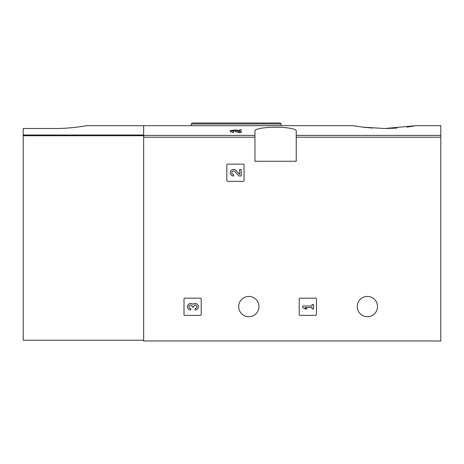 <?xml version="1.0" encoding="UTF-8"?>
<svg xmlns="http://www.w3.org/2000/svg" width="464" height="464" viewBox="0 0 464 464"><rect width="100%" height="100%" fill="white"/><g stroke="black" fill="none" stroke-linecap="round" stroke-linejoin="round"><path stroke-width="0.7" d="M355.273 126.075L353.034 125.686L143.66 125.686L143.66 340.988L440.8 340.988L440.8 137.216L296.247 137.216L296.247 131.358C297.801 125.883 253.431 125.883 254.945 131.358L254.945 161.252L296.247 161.252L296.247 137.216M353.034 125.686L362.285 127.095L384.592 128.511L416.133 125.686L440.8 125.686L440.8 137.216M239.65 130.871L235.915 129.943L230.283 130.523L230.277 131.712L233.549 132.617L233.549 130.999L231.809 130.523L234.813 130.21L239.07 131.422L239.07 132.617L241.176 132.617L241.176 129.688L239.65 129.688L239.65 130.976M234.813 130.21L234.813 131.393L239.07 132.617M372.482 128.093L362.291 127.095M413.871 126.075L406.818 127.101M396.784 128.087L386.361 128.499M226.838 164.888L226.838 180.566A0.766 0.766 0 0 0 227.604 181.331L243.281 181.331A0.766 0.766 0 0 0 244.047 180.566L244.047 164.888A0.766 0.766 0 0 0 243.281 164.123L227.604 164.123A0.766 0.766 0 0 0 226.838 164.888M299.228 298.92L299.228 314.604A0.766 0.766 0 0 0 299.993 315.369L315.671 315.369A0.766 0.766 0 0 0 316.436 314.604L316.436 298.92A0.766 0.766 0 0 0 315.671 298.161L299.993 298.161A0.766 0.766 0 0 0 299.228 298.92M184.005 298.92L184.005 314.604A0.766 0.766 0 0 0 184.771 315.369L200.448 315.369A0.766 0.766 0 0 0 201.214 314.604L201.214 298.92A0.766 0.766 0 0 0 200.448 298.161L184.771 298.161A0.766 0.766 0 0 0 184.005 298.92M258.958 306.571A10.133 10.133 0 0 0 243.757 297.795A10.133 10.133 0 0 0 243.757 315.346A10.133 10.133 0 0 0 258.958 306.571M377.51 306.571A10.133 10.133 0 0 0 362.309 297.795A10.133 10.133 0 0 0 362.309 315.346A10.133 10.133 0 0 0 377.51 306.571M233.549 131.422L230.283 130.523M241.176 131.422L239.07 131.422M204.346 123.012L280.186 123.012L192.229 123.012L191.272 123.969L191.272 125.686M192.896 304.326A3.271 3.271 0 0 1 198.134 305.596A3.271 3.271 0 0 1 195.077 310.033L195.077 308.508A1.746 1.746 0 0 0 195.947 305.254A1.525 1.525 0 0 0 193.662 306.576L193.662 307.087L192.137 307.087L192.137 306.576A1.525 1.525 0 0 0 189.846 305.254A1.746 1.746 0 0 0 190.716 308.508L190.716 310.033A3.271 3.271 0 0 1 187.665 305.596A3.271 3.271 0 0 1 192.896 304.326M302.673 306.002L302.673 307.528L304.848 308.943L307.029 308.943L304.848 307.528L312.046 307.528L312.046 308.943L313.571 308.943L313.571 304.581L312.046 304.581L312.046 306.002L302.673 306.002M239.65 174.394L235.915 170.468A3.271 3.271 0 0 0 230.544 171.436A3.271 3.271 0 0 0 233.549 175.995L233.549 174.47A1.746 1.746 0 0 1 231.948 172.04A1.746 1.746 0 0 1 234.813 171.523L239.07 175.995L241.176 175.995L241.176 169.453L239.65 169.453L239.65 174.394M54.943 128.511C71.816 128.586 86.878 125.605 86.49 125.686C86.878 125.616 71.897 128.545 54.943 128.511L23.2 128.511L23.2 340.222L143.66 340.222M86.49 125.686L143.66 125.686L143.66 135.018L23.2 135.018M254.945 135.407L143.66 135.407M440.8 135.407L296.247 135.407M254.945 137.216L143.66 137.216M281.143 125.686L281.143 123.969L191.272 123.969M143.66 135.743L23.2 135.743M281.143 123.969L280.186 123.012"/></g></svg>
